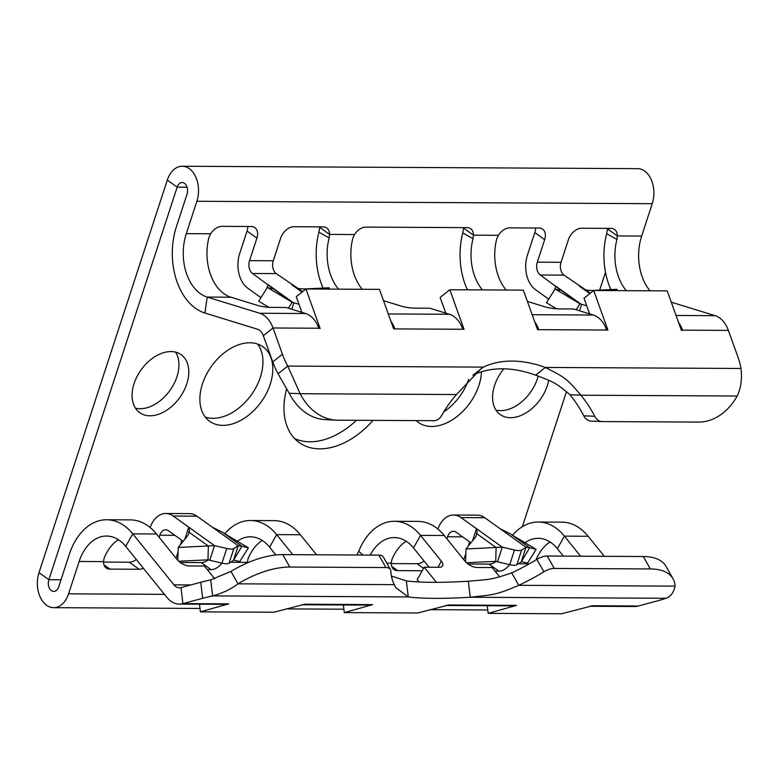 <?xml version="1.0" encoding="UTF-8"?>
<svg xmlns="http://www.w3.org/2000/svg" width="780" height="780" viewBox="0 0 780 780"><rect width="100%" height="100%" fill="white"/><g stroke="black" fill="none" stroke-linecap="round" stroke-linejoin="round"><path stroke-width="1.17" d="M547.209 556.013L554.268 568.435A12.831 6.162 150.4 0 0 543.913 571.789L536.855 559.367A12.831 6.162 -29.6 0 1 547.209 556.013L643.276 556.52A64.135 30.81 -29.6 0 1 666.003 566.329L673.052 578.75A64.135 30.81 -29.6 0 1 675.08 586.141C673.676 592.654 670.615 596.71 665.886 598.289A64.135 8.648 -6.8 0 1 658.027 600.707L638.264 606.031A29.113 19.598 90.3 0 1 634.696 606.499L589.456 606.265M554.268 568.435L650.325 568.942A64.135 30.81 -29.6 0 1 673.052 578.75M543.913 571.789A128.261 61.61 -29.6 0 1 518.768 585.312L511.719 572.89A128.261 61.61 -29.6 0 0 536.855 559.367M511.719 572.89C490.191 580.164 489.489 579.335 468.331 581.236L470.243 597.256A128.261 17.287 -6.8 0 1 408.272 596.934L395.626 587.506L394.319 584.649A128.261 61.61 -29.6 0 1 390.848 570.98A12.831 6.162 150.4 0 0 390.439 569.507A12.831 6.162 150.4 0 0 385.895 567.548L378.836 555.116A12.831 6.162 -29.6 0 1 383.389 557.086L390.439 569.507M472.875 375.219L483.385 367.117L480.792 368.969L456.456 394.543A128.261 94.838 -87.5 0 0 441.665 415.486A12.831 9.487 92.5 0 1 433.894 420.693L337.828 420.186A64.135 47.414 -87.5 0 1 336.473 420.147L325.514 419.659A64.135 47.414 -87.5 0 1 289.195 393.237L278.07 373.805A64.135 41.681 -128.6 0 1 272.756 361.959L263.318 335.702A12.831 8.629 -89.7 0 0 257.488 329.219L204.945 313.034A61.181 41.174 90.3 0 1 176.446 226.59L187.024 194.22A8.141 5.479 -89.7 0 0 182.14 182.54A8.141 5.479 -89.7 0 0 177.167 187.151L48.857 579.706L39 572.637L48.857 579.706L61.006 579.774L48.857 579.706A8.141 5.479 -89.7 0 0 53.742 591.386A8.141 5.479 -89.7 0 0 58.715 586.774L69.293 554.395A61.181 41.174 90.3 0 1 106.645 519.753A61.181 41.174 90.3 0 1 132.766 533.861L173.94 584.844A12.831 8.629 -89.7 0 0 179.419 587.808A12.831 8.629 -89.7 0 0 180.989 587.603L200.752 582.27A64.135 8.648 -6.8 0 1 210.717 579.871L230.958 571.399L238.007 583.83A64.135 30.81 -29.6 0 1 289.828 567.041L385.895 567.548M230.958 571.399A64.135 30.81 -29.6 0 1 282.779 554.609L378.836 555.116M665.886 598.289L470.243 597.256C493.447 594.516 494.374 595.696 518.768 585.312L675.08 586.141M391.404 576.059L406.36 580.905L408.272 596.934L212.628 595.9C222.427 593.268 230.88 589.251 238.007 583.83L394.319 584.649M210.717 579.871L212.628 595.9A64.135 8.648 -6.8 0 0 202.663 598.299L182.9 603.623A29.113 19.598 -89.7 0 1 179.332 604.091L225.166 604.334A29.113 19.598 90.3 0 0 228.735 603.866L182.9 603.623L180.989 587.603M521.332 561.571L527.514 563.121L536.143 549.354L516.477 537.635A16.029 1.111 -147.9 0 1 510.061 533.657L500.233 528.821L484.731 517.706A25.906 17.433 -89.7 0 0 477.233 515.141L453.511 515.014A25.906 17.433 90.3 0 1 461.009 517.579L476.522 528.694L477.155 531.892L476.434 535.08M466.45 562.75L495.729 561.366L509.71 564.691A9.623 3.062 18.1 0 0 516.828 564.73L521.206 561.961L529.698 547.736L536.143 549.354M495.729 561.366L496.119 547.56L476.482 533.481A16.029 8.492 -178.4 0 1 476.531 534.28A16.029 8.492 -178.4 0 1 475.283 537.41L465.982 548.983L502.281 547.16L514.508 550.017A9.623 3.062 18.1 0 0 521.625 550.046L526.003 547.287L529.698 547.736L510.061 533.657M465.621 561.932L465.982 548.983M233.571 560.05L239.752 561.6L248.381 547.833L228.716 536.114A16.029 1.111 -147.9 0 1 222.3 532.135L212.472 527.3L196.96 516.184A25.906 17.433 -89.7 0 0 189.472 513.62L165.75 513.493A25.906 17.433 90.3 0 1 173.248 516.058L188.75 527.173L189.394 530.371L188.672 533.559M178.688 561.23L207.968 559.845L221.949 563.17A9.623 3.062 18.1 0 0 229.057 563.209L233.444 560.44L241.936 546.215L248.381 547.833M207.968 559.845L208.357 546.039L188.721 531.96A16.029 8.492 -178.4 0 1 188.77 532.76A16.029 8.492 -178.4 0 1 187.522 535.889L178.22 547.462L214.519 545.639L226.746 548.496A9.623 3.062 18.1 0 0 233.864 548.525L238.241 545.766L241.936 546.215L222.3 532.135M177.85 560.41L178.22 547.462M445.575 605.504L512.928 605.855A29.113 19.598 90.3 0 0 516.496 605.387L488.173 613.363L487.256 605.719M488.173 613.363L561.688 613.753L592.429 605.787A29.113 19.598 -89.7 0 1 589.514 606.245M468.331 581.236A128.261 17.287 -6.8 0 1 406.36 580.905M301.753 604.724A29.113 19.598 -89.7 0 0 304.668 604.266L273.926 612.232L200.401 611.842L228.735 603.866M200.401 611.842L199.495 604.198M301.694 604.744L369.047 605.095A29.113 19.598 90.3 0 0 372.616 604.627L344.282 612.602L343.375 604.958M344.282 612.602L417.807 612.992L448.549 605.026A29.113 19.598 -89.7 0 1 445.633 605.485M521.206 561.961L526.003 547.287L500.233 528.821M497.484 561.834L502.281 547.16L476.522 528.694L472.553 540.803M233.444 560.44L238.241 545.766L212.472 527.3M209.722 560.313L214.519 545.639L188.75 527.173L184.792 539.282M278.07 373.805L287.742 366.083A64.135 41.681 -128.6 0 1 282.438 354.237L273 327.98A29.113 19.598 -89.7 0 0 259.76 313.267L207.207 297.082A44.889 30.215 90.3 0 1 186.303 233.649L196.882 201.279A24.433 16.448 -89.7 0 0 182.218 166.247A24.433 16.448 -89.7 0 0 167.31 180.082L39 572.637A24.433 16.448 -89.7 0 0 53.654 607.669A24.433 16.448 -89.7 0 0 68.572 593.833L79.151 561.463A44.889 30.215 90.3 0 1 106.558 536.045A44.889 30.215 90.3 0 1 125.726 546.4L166.9 597.383A29.113 19.598 -89.7 0 0 179.332 604.091M563.365 556.101L557.368 548.681L564.408 536.143L588.12 536.269A61.181 41.174 -89.7 0 0 562.01 522.161L538.288 522.034A61.181 41.174 90.3 0 1 564.408 536.143L580.593 556.189M446.891 538.785L447.554 536.747A9.623 6.474 90.3 0 1 453.433 531.307A9.623 6.474 90.3 0 1 456.212 532.252L470.944 542.812M436.42 582.328L424.203 567.197L439.198 567.274A9.623 4.524 29.3 0 0 442.621 565.841A9.623 4.524 29.3 0 0 441.353 561.171L420.527 535.382L444.239 535.509L465.075 561.298A9.623 4.524 29.3 0 0 477.145 567.479L492.151 567.557L499.629 576.82M418.967 581.968L417.163 579.735L424.203 567.197M429.078 567.226L413.488 547.921L420.527 535.382A61.181 41.174 90.3 0 0 394.407 521.274L418.129 521.401A61.181 41.174 -89.7 0 1 444.239 535.509M224.786 533.715A61.181 41.174 90.3 0 1 250.526 520.514A61.181 41.174 90.3 0 1 276.647 534.622L292.831 554.668M237.266 541.213A44.889 30.215 90.3 0 1 250.439 536.806A44.889 30.215 90.3 0 1 269.607 547.16L275.915 554.98M269.607 547.16L276.647 534.622L300.358 534.749L316.553 554.794M159.13 537.264L159.793 535.226A9.623 6.474 90.3 0 1 165.662 529.786A9.623 6.474 90.3 0 1 168.451 530.731L183.183 541.291M214.753 578.877L204.389 566.036L189.384 565.958A9.623 4.524 -150.7 0 1 177.304 559.777L156.478 533.988A61.181 41.174 -89.7 0 0 130.357 519.88L106.645 519.753M604.315 556.316L588.12 536.269M525.028 542.734A44.889 30.215 90.3 0 1 538.2 538.327A44.889 30.215 90.3 0 1 557.368 548.681M512.558 535.236A61.181 41.174 90.3 0 1 538.288 522.034M437.911 529.064A25.906 17.433 90.3 0 1 453.511 515.014M362.953 555.038L358.732 551.314A61.181 41.174 90.3 0 1 394.407 521.274M370.217 555.077A44.889 30.215 90.3 0 1 394.319 537.566A44.889 30.215 90.3 0 1 413.488 547.921M406.165 541.232A44.889 30.215 -89.7 0 0 391.862 559.738L391.248 563.111A12.831 8.56 -54.4 0 0 393.978 569.507A12.831 8.56 -54.4 0 0 397.673 570.638L391.726 566.377M356.869 555.009L358.732 551.314M262.285 540.472A44.889 30.215 -89.7 0 0 247.982 558.977L247.367 562.351A12.831 8.56 -54.4 0 0 247.367 562.907M300.358 534.749A61.181 41.174 -89.7 0 0 274.248 520.64L250.526 520.514M150.15 527.543A25.906 17.433 90.3 0 1 165.75 513.493M118.394 539.711A44.889 30.215 -89.7 0 0 104.101 558.217L103.477 561.59A12.831 8.56 125.6 0 0 106.216 567.986A12.831 8.56 125.6 0 0 109.912 569.117L139.162 569.273L129.304 562.204A12.831 8.56 125.6 0 0 136.315 559.514M550.046 541.993A44.889 30.215 -89.7 0 0 535.987 559.894M496.012 561.425A12.831 8.56 -54.4 0 1 489.011 564.106L467.971 563.999M509.564 564.661A12.831 8.56 -54.4 0 1 498.869 571.175L495.056 571.155M463.808 559.738A12.831 8.56 -54.4 0 1 463.905 559.416L465.855 553.459M469.638 541.876L468.234 546.175M423.54 568.367L417.066 563.725A12.831 8.56 125.6 0 0 424.086 561.034M422.194 570.765L397.673 570.638M417.066 563.725L391.248 563.589M207.295 569.634L211.107 569.654A12.831 8.56 125.6 0 0 221.803 563.14M180.209 562.477L201.25 562.585A12.831 8.56 125.6 0 0 208.25 559.904M176.046 558.217A12.831 8.56 -54.4 0 1 176.143 557.895L178.094 551.938M181.876 540.355L180.472 544.654M143.393 568.279A12.831 8.56 -54.4 0 1 139.162 569.273M103.486 562.068L129.304 562.204M289.195 393.237L300.144 393.715L287.742 366.083L483.385 367.117A128.261 83.372 -128.6 0 1 545.356 367.448L535.684 375.17C553.888 382.151 555.116 382.239 569.946 394.719A128.261 94.838 -87.5 0 1 583.771 415.808L594.731 416.296A12.831 9.487 92.5 0 0 601.994 421.57A12.831 9.487 92.5 0 0 602.267 421.58L698.324 422.087A64.135 47.414 -87.5 0 0 737.217 396.026L580.905 395.206A128.261 94.838 -87.5 0 1 594.731 416.296M336.473 420.147A64.135 47.414 -87.5 0 1 300.144 393.715L456.456 394.543M591.308 421.093A12.831 9.487 -87.5 0 1 591.035 421.093A12.831 9.487 -87.5 0 1 583.771 415.808M569.946 394.719L580.905 395.206C565.929 377.462 564.398 377.354 545.356 367.448L741 368.482C742.199 378.982 740.942 388.167 737.217 396.026M298.974 304.278L292.159 302.25L267.325 287.459L258.697 301.226L268.905 307.31M267.325 287.459L272.435 288.736A16.029 1.111 32.1 0 0 272.854 288.727A16.029 1.111 32.1 0 0 272.522 288.181L252.535 273.488A9.623 6.474 90.3 0 1 249.541 260.647L256.912 238.114L247.046 231.046A12.831 8.56 125.6 0 0 247.767 226.483M272.21 288.678L272.522 288.181L292.159 302.25L288.424 308.227M338.559 289.156A44.889 30.215 90.3 0 1 329.15 237.929L329.569 234.409A12.831 8.56 125.6 0 0 326.83 228.014A12.831 8.56 125.6 0 0 323.144 226.882L293.885 226.726A12.831 8.56 -54.4 0 0 280.625 238.232L273.263 260.773A9.623 6.474 -89.7 0 0 276.247 273.614L297.863 288.317A16.029 8.492 1.6 0 0 305.38 288.912L329.248 287.781L329.209 289.107M329.248 287.781L328.185 289.107M586.736 305.799L579.93 303.771L555.087 288.98L546.458 302.747L556.667 308.831M555.087 288.98L560.196 290.257A16.029 1.111 32.1 0 0 560.615 290.248A16.029 1.111 32.1 0 0 560.284 289.702L540.296 275.008A9.623 6.474 90.3 0 1 537.303 262.168L544.674 239.636L534.817 232.567A12.831 8.56 125.6 0 0 535.538 228.004M559.972 290.199L560.284 289.702L579.93 303.771L576.186 309.748M626.32 290.677A44.889 30.215 90.3 0 1 616.922 239.45L617.331 235.93A12.831 8.56 -54.4 0 0 614.601 229.534A12.831 8.56 -54.4 0 0 610.906 228.403L581.656 228.248A12.831 8.56 -54.4 0 0 568.386 239.752L561.025 262.294A9.623 6.474 -89.7 0 0 564.008 275.135L585.624 289.828A16.029 8.492 1.6 0 0 593.141 290.433L617.009 289.302L616.98 290.628M617.009 289.302L615.956 290.628M256.912 238.114A12.831 8.56 -54.4 0 0 254.894 227.633A12.831 8.56 -54.4 0 0 251.199 226.502L221.949 226.346A12.831 8.56 125.6 0 0 210.629 233.785L208.991 237.296A44.889 30.215 -89.7 0 0 230.929 297.209L257.507 305.399A9.623 1.414 8.1 0 0 270.952 307.388L285.958 307.466L305.594 313.511A29.113 19.598 90.3 0 1 318.835 328.224L320.141 328.517L305.926 288.98L379.45 289.37L393.656 328.897L394.768 328.624A29.113 19.598 -89.7 0 0 390.839 321.058M305.926 288.98L296.254 296.702L301.889 312.37M473.714 374.839A128.261 83.372 -128.6 0 1 535.684 375.17M671.268 302.172L715.124 315.676A29.113 19.598 90.3 0 1 728.364 330.389L737.802 356.645A64.135 41.681 -128.6 0 1 741 368.482M682.178 330.427L681.428 330.418L667.212 290.891L593.697 290.501L584.015 298.223L589.651 313.892M593.697 290.501L607.903 330.037L537.547 329.657L523.331 290.131L449.816 289.741L440.135 297.463L445.77 313.131M449.816 289.741L464.022 329.277L394.407 328.906M266.857 288.2L268.037 284.602L293.806 303.069L291.779 309.26M383.506 300.651L401.388 306.16A9.623 1.414 -171.9 0 0 414.843 308.149L429.839 308.227L449.475 314.272A29.113 19.598 90.3 0 1 462.715 328.985M538.288 329.667L538.649 329.384A29.113 19.598 -89.7 0 0 534.719 321.818M527.387 301.411L545.269 306.92A9.623 1.414 -171.9 0 0 558.724 308.909L573.719 308.987L593.356 315.032A29.113 19.598 90.3 0 1 606.596 329.745M554.619 289.721L555.799 286.123L581.568 304.59L579.55 310.781M728.364 330.389L682.529 330.145A29.113 19.598 -89.7 0 0 678.6 322.579M260.949 297.638L247.728 288.161A25.906 17.433 90.3 0 1 239.684 253.578L247.046 231.046M548.71 299.159L535.499 289.682A25.906 17.433 90.3 0 1 527.446 255.099L534.817 232.567M329.15 237.929L318.923 232.138L319.712 227.341L329.569 234.409L354.51 234.546L352.872 238.056A44.889 30.215 -89.7 0 0 362.271 289.282M323.105 288.073A61.181 41.174 90.3 0 1 318.923 232.138M482.44 289.916A44.889 30.215 90.3 0 1 473.031 238.69L462.803 232.898L463.593 228.101L473.45 235.17L498.391 235.306L496.753 238.816A44.889 30.215 -89.7 0 0 506.161 290.043M473.031 238.69L473.45 235.17A12.831 8.56 -54.4 0 0 470.72 228.774A12.831 8.56 -54.4 0 0 467.025 227.643L365.83 227.107A12.831 8.56 -54.4 0 0 354.51 234.546M467.444 289.838A61.181 41.174 90.3 0 1 462.803 232.898M616.922 239.45L606.684 233.659L607.474 228.862L617.331 235.93L641.657 236.057A44.889 30.215 -89.7 0 0 650.042 290.803M610.867 289.594A61.181 41.174 90.3 0 1 606.684 233.659M498.391 235.306A12.831 8.56 -54.4 0 1 509.71 227.867L538.96 228.023A12.831 8.56 -54.4 0 1 542.656 229.154A12.831 8.56 -54.4 0 1 544.674 239.636M182.218 166.247L637.582 168.655A24.433 16.448 90.3 0 1 652.246 203.687L641.657 236.057M177.167 187.151L167.31 180.082L177.167 187.151L187.064 187.2L177.167 187.151M416.149 420.595A45.815 30.586 125.6 0 0 418.353 422.419A45.815 30.586 125.6 0 0 478.93 385.359A45.815 30.586 125.6 0 0 481.484 371.806M270.221 384.257A45.815 30.586 125.6 0 0 263.026 346.837A45.815 30.586 125.6 0 0 202.449 383.897A45.815 30.586 125.6 0 0 209.654 421.317A45.815 30.586 125.6 0 0 270.221 384.257M205.247 417.046A45.815 30.586 125.6 0 0 260.364 377.198A45.815 30.586 125.6 0 0 257.566 344.048M503.831 368.833A35.636 23.79 125.6 0 0 494.588 385.447A35.636 23.79 125.6 0 0 500.185 414.55A35.636 23.79 125.6 0 0 547.297 385.72A35.636 23.79 125.6 0 0 548.691 380.289M495.944 410.056A35.636 23.79 125.6 0 0 537.44 378.661A35.636 23.79 125.6 0 0 538.2 376.077M186.8 383.819A35.636 23.79 125.6 0 0 181.204 354.715A35.636 23.79 125.6 0 0 134.092 383.536A35.636 23.79 125.6 0 0 139.688 412.639A35.636 23.79 125.6 0 0 186.8 383.819M135.447 408.154A35.636 23.79 125.6 0 0 176.943 376.75A35.636 23.79 125.6 0 0 175.588 352.141M443.771 411.908A45.815 30.586 125.6 0 0 468.692 379.431M294.587 438.555A71.263 47.58 125.6 0 0 356.45 420.284M522.327 526.724L566.456 391.697M599.654 290.121L605.485 272.288M286.699 388.645A71.263 47.58 125.6 0 0 299.179 442.562A71.263 47.58 125.6 0 0 373.006 420.371M643.276 556.52L650.325 568.942M282.779 554.609L289.828 567.041M592.429 605.728L638.264 606.031M200.752 582.27L202.663 598.299M372.616 604.627L304.658 604.207M448.539 604.968L516.496 605.387M516.828 564.73L521.625 550.046M509.71 564.691L514.508 550.017M437.931 567.274L441.353 561.171M229.057 563.209L233.864 548.525M221.949 563.17L226.746 548.496M190.856 584.942L173.94 584.844M125.726 546.4L132.766 533.861L156.478 533.988M461.009 517.579L484.731 517.706M196.96 516.184L173.248 516.058M79.151 561.463L103.477 561.59M174.837 535.314L159.793 535.226M230.558 562.263L247.367 562.351M386.792 563.092L391.248 563.111M447.554 536.747L462.598 536.835M518.32 563.784L529.22 563.842M498.869 571.175L489.011 564.106M211.107 569.654L201.25 562.585M109.912 569.117L103.964 564.856M164.444 594.341L68.572 593.833M272.756 361.959L282.438 354.237M263.318 335.702L273 327.98L318.835 328.224M585.624 289.828L590.323 293.202M297.863 288.317L302.562 291.681M715.124 315.676L676.045 315.471M579.52 286.25L589.797 293.611M593.356 315.032L532.165 314.71M449.475 314.272L388.284 313.95M291.749 284.729L302.035 292.09M305.594 313.511L259.76 313.267M230.929 297.209L207.207 297.082L204.945 313.034M540.296 275.008L564.008 275.135M276.247 273.614L252.535 273.488M537.303 262.168L561.025 262.294M273.263 260.773L249.541 260.647M186.303 233.649L210.629 233.785M652.246 203.687L196.882 201.279M53.654 607.669L200.002 608.449M286.27 608.897L343.882 609.209M430.151 609.658L487.763 609.97M601.994 421.57L591.035 421.093"/></g></svg>
